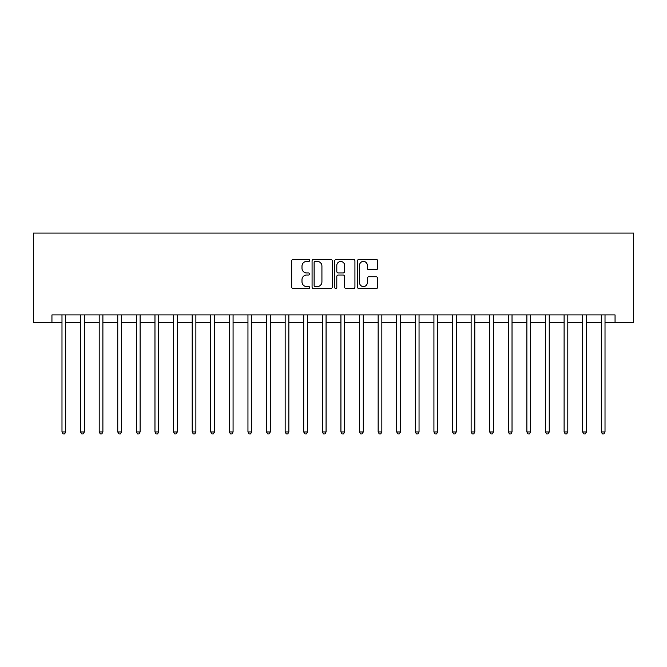 <?xml version="1.0" encoding="UTF-8"?>
<svg xmlns="http://www.w3.org/2000/svg" width="667" height="667" viewBox="0 0 667 667"><rect width="100%" height="100%" fill="white"/><g stroke="black" fill="none" stroke-linecap="round" stroke-linejoin="round"><path stroke-width="1" d="M309.696 260.413A1.026 1.026 0 0 0 308.671 259.388L293.155 259.388A1.459 1.459 0 0 0 291.696 260.847L291.696 287.135A1.459 1.459 0 0 0 293.155 288.594L308.671 288.594A1.026 1.026 0 0 0 309.696 287.569A1.026 1.026 0 0 0 308.671 286.552L306.67 286.552A4.669 4.669 0 0 1 301.993 281.874L301.993 279.69A4.669 4.669 0 0 1 306.67 275.012L308.671 275.012A1.026 1.026 0 0 0 309.696 273.987A1.026 1.026 0 0 0 308.671 272.97L306.67 272.97A4.669 4.669 0 0 1 301.993 268.292L301.993 266.108A4.669 4.669 0 0 1 306.67 261.431L308.671 261.431A1.026 1.026 0 0 0 309.696 260.413M376.18 269.685A1.459 1.459 0 0 0 377.639 268.226L377.639 260.847A1.459 1.459 0 0 0 376.18 259.388L358.946 259.388A1.459 1.459 0 0 0 357.487 260.847L357.487 287.135A1.459 1.459 0 0 0 358.946 288.594L376.18 288.594A1.459 1.459 0 0 0 377.639 287.135L377.639 278.222A1.459 1.459 0 0 0 376.18 276.763L368.801 276.763A1.459 1.459 0 0 0 367.342 278.222L367.342 282.641A3.91 3.91 0 0 1 363.44 286.552A3.91 3.91 0 0 1 359.53 282.641L359.53 265.341A3.91 3.91 0 0 1 363.44 261.431A3.91 3.91 0 0 1 367.342 265.341L367.342 268.226A1.459 1.459 0 0 0 368.801 269.685L376.18 269.685M51.943 322.344L51.943 314.907L615.057 314.907L615.057 322.344L633.65 322.344L633.65 233.075L33.35 233.075L33.35 322.344L61.989 322.344M332.224 260.847A1.459 1.459 0 0 0 330.765 259.388L313.532 259.388A1.459 1.459 0 0 0 312.073 260.847L312.073 287.135A1.459 1.459 0 0 0 313.532 288.594L330.765 288.594A1.459 1.459 0 0 0 332.224 287.135L332.224 260.847M336.235 259.388L353.468 259.388A1.459 1.459 0 0 1 354.927 260.847L354.927 287.135A1.459 1.459 0 0 1 353.468 288.594L346.098 288.594A1.459 1.459 0 0 1 344.639 287.135L344.639 276.471A1.459 1.459 0 0 0 343.172 275.012L338.286 275.012A1.459 1.459 0 0 0 336.818 276.471L336.818 287.569A1.026 1.026 0 0 1 335.801 288.594A1.026 1.026 0 0 1 334.776 287.569L334.776 260.847A1.459 1.459 0 0 1 336.235 259.388M65.708 322.344L80.582 322.344M84.309 322.344L99.183 322.344M102.901 322.344L117.776 322.344M121.494 322.344L136.376 322.344M140.095 322.344L154.969 322.344M158.688 322.344L173.57 322.344M177.289 322.344L192.163 322.344M195.881 322.344L210.764 322.344M214.482 322.344L229.356 322.344M233.075 322.344L247.957 322.344M251.676 322.344L266.55 322.344M270.268 322.344L285.151 322.344M288.869 322.344L303.743 322.344M307.462 322.344L322.344 322.344M326.063 322.344L340.937 322.344M344.656 322.344L359.538 322.344M363.257 322.344L378.131 322.344M381.849 322.344L396.732 322.344M400.45 322.344L415.324 322.344M419.043 322.344L433.925 322.344M437.644 322.344L452.518 322.344M456.236 322.344L471.119 322.344M474.837 322.344L489.711 322.344M493.43 322.344L508.312 322.344M512.031 322.344L526.905 322.344M530.624 322.344L545.506 322.344M549.224 322.344L564.099 322.344M567.817 322.344L582.691 322.344M586.418 322.344L601.292 322.344M605.011 322.344L615.057 322.344M315.132 261.431A1.026 1.026 0 0 0 314.115 262.456L314.115 285.526A1.026 1.026 0 0 0 315.132 286.552L317.25 286.552A4.669 4.669 0 0 0 321.928 281.874L321.928 266.108A4.669 4.669 0 0 0 317.25 261.431L315.132 261.431M344.639 265.408A3.91 3.91 0 0 0 340.729 261.506A3.91 3.91 0 0 0 336.818 265.408L336.818 271.511A1.459 1.459 0 0 0 338.286 272.97L343.172 272.97A1.459 1.459 0 0 0 344.639 271.511L344.639 265.408M65.891 314.907L65.816 315.091A1.484 1.484 90 0 0 65.708 315.649L65.708 431.991L61.989 431.991L61.989 315.649A1.484 1.484 90 0 0 61.881 315.091L61.806 314.907M65.708 431.991L64.591 433.925L63.107 433.925L61.989 431.991M84.492 314.907L84.409 315.091A1.484 1.484 0 0 0 84.309 315.649L84.309 431.991L80.582 431.991L80.582 315.649A1.484 1.484 0 0 0 80.482 315.091L80.399 314.907M84.309 431.991L83.192 433.925L81.699 433.925L80.582 431.991M103.085 314.907L103.01 315.091A1.484 1.484 0 0 0 102.901 315.649L102.901 431.991L99.183 431.991L99.183 315.649A1.484 1.484 0 0 0 99.075 315.091L98.999 314.907M102.901 431.991L101.784 433.925L100.3 433.925L99.183 431.991M121.677 314.907L121.602 315.091A1.484 1.484 0 0 0 121.494 315.649L121.494 431.991L117.776 431.991L117.776 315.649A1.484 1.484 0 0 0 117.667 315.091L117.592 314.907M121.494 431.991L120.385 433.925L118.893 433.925L117.776 431.991M140.278 314.907L140.203 315.091A1.484 1.484 0 0 0 140.095 315.649L140.095 431.991L136.376 431.991L136.376 315.649A1.484 1.484 0 0 0 136.268 315.091L136.193 314.907M140.095 431.991L138.978 433.925L137.494 433.925L136.376 431.991M158.871 314.907L158.796 315.091A1.484 1.484 0 0 0 158.688 315.649L158.688 431.991L154.969 431.991L154.969 315.649A1.484 1.484 0 0 0 154.861 315.091L154.786 314.907M158.688 431.991L157.579 433.925L156.086 433.925L154.969 431.991M177.472 314.907L177.397 315.091A1.484 1.484 0 0 0 177.289 315.649L177.289 431.991L173.57 431.991L173.57 315.649A1.484 1.484 0 0 0 173.462 315.091L173.387 314.907M177.289 431.991L176.171 433.925L174.687 433.925L173.57 431.991M196.065 314.907L195.99 315.091A1.484 1.484 0 0 0 195.881 315.649L195.881 431.991L192.163 431.991L192.163 315.649A1.484 1.484 0 0 0 192.054 315.091L191.979 314.907M195.881 431.991L194.772 433.925L193.28 433.925L192.163 431.991M214.666 314.907L214.591 315.091A1.484 1.484 0 0 0 214.482 315.649L214.482 431.991L210.764 431.991L210.764 315.649A1.484 1.484 0 0 0 210.655 315.091L210.58 314.907M214.482 431.991L213.365 433.925L211.881 433.925L210.764 431.991M233.258 314.907L233.183 315.091A1.484 1.484 0 0 0 233.075 315.649L233.075 431.991L229.356 431.991L229.356 315.649A1.484 1.484 0 0 0 229.248 315.091L229.173 314.907M233.075 431.991L231.966 433.925L230.474 433.925L229.356 431.991M251.859 314.907L251.784 315.091A1.484 1.484 0 0 0 251.676 315.649L251.676 431.991L247.957 431.991L247.957 315.649A1.484 1.484 0 0 0 247.849 315.091L247.774 314.907M251.676 431.991L250.559 433.925L249.074 433.925L247.957 431.991M270.452 314.907L270.377 315.091A1.484 1.484 0 0 0 270.268 315.649L270.268 431.991L266.55 431.991L266.55 315.649A1.484 1.484 0 0 0 266.441 315.091L266.366 314.907M270.268 431.991L269.16 433.925L267.667 433.925L266.55 431.991M289.053 314.907L288.978 315.091A1.484 1.484 0 0 0 288.869 315.649L288.869 431.991L285.151 431.991L285.151 315.649A1.484 1.484 0 0 0 285.042 315.091L284.967 314.907M288.869 431.991L287.752 433.925L286.268 433.925L285.151 431.991M307.645 314.907L307.57 315.091A1.484 1.484 0 0 0 307.462 315.649L307.462 431.991L303.743 431.991L303.743 315.649A1.484 1.484 0 0 0 303.635 315.091L303.56 314.907M307.462 431.991L306.345 433.925L304.861 433.925L303.743 431.991M326.246 314.907L326.171 315.091A1.484 1.484 0 0 0 326.063 315.649L326.063 431.991L322.344 431.991L322.344 315.649A1.484 1.484 0 0 0 322.236 315.091L322.161 314.907M326.063 431.991L324.946 433.925L323.462 433.925L322.344 431.991M344.839 314.907L344.764 315.091A1.484 1.484 0 0 0 344.656 315.649L344.656 431.991L340.937 431.991L340.937 315.649A1.484 1.484 0 0 0 340.829 315.091L340.754 314.907M344.656 431.991L343.538 433.925L342.054 433.925L340.937 431.991M363.44 314.907L363.365 315.091A1.484 1.484 0 0 0 363.257 315.649L363.257 431.991L359.538 431.991L359.538 315.649A1.484 1.484 0 0 0 359.43 315.091L359.355 314.907M363.257 431.991L362.139 433.925L360.655 433.925L359.538 431.991M382.033 314.907L381.958 315.091A1.484 1.484 0 0 0 381.849 315.649L381.849 431.991L378.131 431.991L378.131 315.649A1.484 1.484 0 0 0 378.022 315.091L377.947 314.907M381.849 431.991L380.732 433.925L379.248 433.925L378.131 431.991M400.634 314.907L400.559 315.091A1.484 1.484 0 0 0 400.45 315.649L400.45 431.991L396.732 431.991L396.732 315.649A1.484 1.484 0 0 0 396.623 315.091L396.548 314.907M400.45 431.991L399.333 433.925L397.84 433.925L396.732 431.991M419.226 314.907L419.151 315.091A1.484 1.484 0 0 0 419.043 315.649L419.043 431.991L415.324 431.991L415.324 315.649A1.484 1.484 0 0 0 415.216 315.091L415.141 314.907M419.043 431.991L417.926 433.925L416.441 433.925L415.324 431.991M437.827 314.907L437.752 315.091A1.484 1.484 0 0 0 437.644 315.649L437.644 431.991L433.925 431.991L433.925 315.649A1.484 1.484 0 0 0 433.817 315.091L433.742 314.907M437.644 431.991L436.526 433.925L435.034 433.925L433.925 431.991M456.42 314.907L456.345 315.091A1.484 1.484 0 0 0 456.236 315.649L456.236 431.991L452.518 431.991L452.518 315.649A1.484 1.484 0 0 0 452.409 315.091L452.334 314.907M456.236 431.991L455.119 433.925L453.635 433.925L452.518 431.991M475.021 314.907L474.946 315.091A1.484 1.484 0 0 0 474.837 315.649L474.837 431.991L471.119 431.991L471.119 315.649A1.484 1.484 0 0 0 471.01 315.091L470.935 314.907M474.837 431.991L473.72 433.925L472.228 433.925L471.119 431.991M493.613 314.907L493.538 315.091A1.484 1.484 0 0 0 493.43 315.649L493.43 431.991L489.711 431.991L489.711 315.649A1.484 1.484 0 0 0 489.603 315.091L489.528 314.907M493.43 431.991L492.313 433.925L490.829 433.925L489.711 431.991M512.214 314.907L512.139 315.091A1.484 1.484 0 0 0 512.031 315.649L512.031 431.991L508.312 431.991L508.312 315.649A1.484 1.484 0 0 0 508.204 315.091L508.129 314.907M512.031 431.991L510.914 433.925L509.421 433.925L508.312 431.991M530.807 314.907L530.732 315.091A1.484 1.484 0 0 0 530.624 315.649L530.624 431.991L526.905 431.991L526.905 315.649A1.484 1.484 0 0 0 526.797 315.091L526.722 314.907M530.624 431.991L529.506 433.925L528.022 433.925L526.905 431.991M549.408 314.907L549.333 315.091A1.484 1.484 0 0 0 549.224 315.649L549.224 431.991L545.506 431.991L545.506 315.649A1.484 1.484 0 0 0 545.398 315.091L545.323 314.907M549.224 431.991L548.107 433.925L546.615 433.925L545.506 431.991M568.001 314.907L567.925 315.091A1.484 1.484 0 0 0 567.817 315.649L567.817 431.991L564.099 431.991L564.099 315.649A1.484 1.484 0 0 0 563.99 315.091L563.915 314.907M567.817 431.991L566.7 433.925L565.216 433.925L564.099 431.991M586.601 314.907L586.518 315.091A1.484 1.484 0 0 0 586.418 315.649L586.418 431.991L582.691 431.991L582.691 315.649A1.484 1.484 0 0 0 582.591 315.091L582.508 314.907M586.418 431.991L585.301 433.925L583.808 433.925L582.691 431.991M605.194 314.907L605.119 315.091A1.484 1.484 0 0 0 605.011 315.649L605.011 431.991L601.292 431.991L601.292 315.649A1.484 1.484 0 0 0 601.184 315.091L601.109 314.907M605.011 431.991L603.893 433.925L602.409 433.925L601.292 431.991"/></g></svg>
